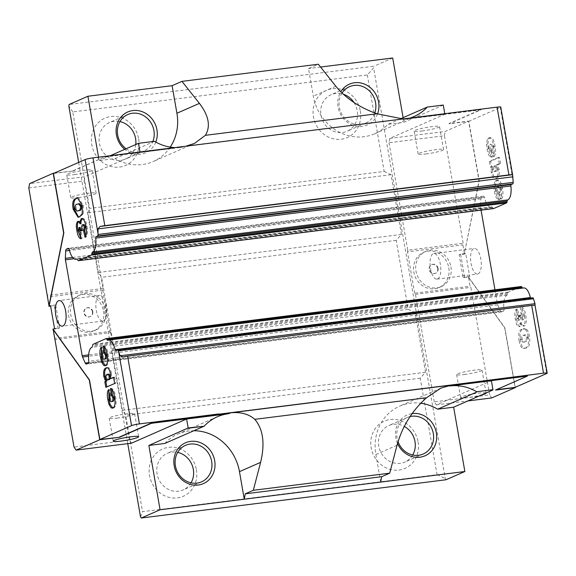 <?xml version="1.0" encoding="UTF-8"?>
<svg xmlns="http://www.w3.org/2000/svg" width="576" height="576" viewBox="0 0 576 576"><rect width="100%" height="100%" fill="white"/><g stroke="black" fill="none" stroke-linecap="round" stroke-linejoin="round"><path stroke-width="0.43" stroke-dasharray="2.88 2.16" d="M397.505 443.448A22.284 20.261 -113.7 0 1 395.842 437.918A22.284 20.261 -113.7 0 1 412.114 413.575M410.047 416.556A19.937 18.13 66.3 0 0 407.189 417.506A19.937 18.13 66.3 0 0 397.08 438.041A19.937 18.13 66.3 0 0 398.038 441.655M155.779 142.063A22.284 20.261 -113.7 0 1 124.747 149.35M126.122 148.745A19.937 18.13 66.3 0 0 143.806 151.042A19.937 18.13 66.3 0 0 152.842 141.516M377.554 113.933A22.284 20.261 -113.7 0 1 356.45 126.238A22.284 20.261 -113.7 0 1 338.105 107.1A22.284 20.261 -113.7 0 1 340.783 91.807M342.043 93.046A19.937 18.13 66.3 0 0 339.343 107.222A19.937 18.13 66.3 0 0 365.465 123.214A19.937 18.13 66.3 0 0 374.774 112.975M154.483 141.314L115.128 158.573L99.144 160.574L98.546 157.176M170.244 147.089A46.915 42.66 -113.7 0 1 153.13 161.568A46.915 42.66 -113.7 0 1 142.308 164.549A46.915 42.66 -113.7 0 1 115.128 158.573M173.772 147.499A46.915 42.66 66.3 0 0 181.663 147.29L184.19 146.318A14.076 5.659 82.8 0 1 184.19 146.318L182.088 147.233A46.915 42.66 66.3 0 1 181.663 147.29L140.098 152.51L85.003 176.674L29.592 183.629M417.758 116.863L415.613 117.806L480.83 109.62L448.992 123.581L468.814 121.09L445.198 131.45L389.786 138.406L444.881 114.242L403.322 119.462A46.915 42.66 -113.7 0 1 402.89 119.513L404.993 118.591L402.242 118.814M400.392 118.858L387.936 124.322A46.915 42.66 -113.7 0 1 374.789 133.74A46.915 42.66 -113.7 0 1 363.967 136.721A46.915 42.66 -113.7 0 1 313.322 96.127L308.506 68.558L318.348 64.238M418.068 441.85A25.805 23.465 -113.7 0 1 399.038 470.059A25.805 23.465 -113.7 0 1 371.182 447.732A25.805 23.465 -113.7 0 1 390.211 419.522A25.805 23.465 -113.7 0 1 418.068 441.85M412.704 455.018A19.937 18.13 -113.7 0 1 404.87 462.074A19.937 18.13 -113.7 0 1 378.742 446.083A19.937 18.13 -113.7 0 1 388.85 425.549A19.937 18.13 -113.7 0 1 404.273 426.406M196.409 469.678A25.805 23.465 -113.7 0 1 177.379 497.894A25.805 23.465 -113.7 0 1 149.522 475.56A25.805 23.465 -113.7 0 1 168.552 447.35A25.805 23.465 -113.7 0 1 196.409 469.678M191.045 482.846A19.937 18.13 -113.7 0 1 183.211 489.902A19.937 18.13 -113.7 0 1 157.082 473.911A19.937 18.13 -113.7 0 1 167.191 453.377A19.937 18.13 -113.7 0 1 177.689 452.39M360.331 111.024A25.805 23.465 -113.7 0 1 341.294 139.241A25.805 23.465 -113.7 0 1 313.445 116.914A25.805 23.465 -113.7 0 1 332.474 88.697A25.805 23.465 -113.7 0 1 360.331 111.024M354.017 102.542A19.937 18.13 -113.7 0 1 357.242 110.714A19.937 18.13 -113.7 0 1 347.134 131.249A19.937 18.13 -113.7 0 1 321.005 115.265A19.937 18.13 -113.7 0 1 331.114 94.73A19.937 18.13 -113.7 0 1 343.267 94.19M138.672 138.859A25.805 23.465 -113.7 0 1 119.635 167.069A25.805 23.465 -113.7 0 1 91.786 144.742A25.805 23.465 -113.7 0 1 110.815 116.525A25.805 23.465 -113.7 0 1 138.672 138.859M135.77 144.518A19.937 18.13 -113.7 0 1 125.474 159.077A19.937 18.13 -113.7 0 1 99.346 143.093A19.937 18.13 -113.7 0 1 109.454 122.558A19.937 18.13 -113.7 0 1 119.952 121.572M478.123 273.866A12.902 5.184 -97.2 0 0 480.953 259.826A12.902 5.184 -97.2 0 0 474.307 248.429A12.902 5.184 -97.2 0 0 473.71 248.602A12.902 5.184 -97.2 0 0 470.873 262.642A12.902 5.184 -97.2 0 0 477.526 274.039A12.902 5.184 -97.2 0 0 478.123 273.866M437.623 278.957A12.902 5.184 -97.2 0 0 440.46 264.917A12.902 5.184 -97.2 0 0 433.814 253.519A12.902 5.184 -97.2 0 0 433.217 253.685A12.902 5.184 -97.2 0 0 430.38 267.725A12.902 5.184 -97.2 0 0 437.026 279.122A12.902 5.184 -97.2 0 0 437.623 278.957M421.92 130.982A12.902 1.397 170.1 0 0 439.553 126.605A12.902 1.397 170.1 0 0 431.762 126.67A12.902 1.397 170.1 0 0 414.13 131.047A12.902 1.397 170.1 0 0 421.92 130.982M425.93 153.958A12.902 1.397 170.1 0 0 443.563 149.58A12.902 1.397 170.1 0 0 435.773 149.645A12.902 1.397 170.1 0 0 418.14 154.015A12.902 1.397 170.1 0 0 425.93 153.958M74.513 174.6A12.902 1.397 170.1 0 0 92.146 170.222A12.902 1.397 170.1 0 0 84.355 170.287A12.902 1.397 170.1 0 0 66.722 174.658A12.902 1.397 170.1 0 0 74.513 174.6M78.523 197.575A12.902 1.397 170.1 0 0 96.156 193.198A12.902 1.397 170.1 0 0 88.358 193.262A12.902 1.397 170.1 0 0 70.733 197.633A12.902 1.397 170.1 0 0 78.523 197.575M103.428 320.911A12.902 5.184 -97.2 0 0 106.265 306.871A12.902 5.184 -97.2 0 0 99.619 295.474A12.902 5.184 -97.2 0 0 99.022 295.639A12.902 5.184 -97.2 0 0 96.185 309.679A12.902 5.184 -97.2 0 0 102.83 321.077A12.902 5.184 -97.2 0 0 103.428 320.911M486 392.998A12.902 1.397 170.1 0 0 478.274 393.163A12.902 1.397 170.1 0 0 460.642 397.541A12.902 1.397 170.1 0 0 468.432 397.476A12.902 1.397 170.1 0 0 481.291 395.057M464.422 374.501A12.902 1.397 170.1 0 0 482.054 370.13A12.902 1.397 170.1 0 0 474.264 370.188A12.902 1.397 170.1 0 0 456.631 374.566A12.902 1.397 170.1 0 0 464.422 374.501M117.014 418.118A12.902 1.397 170.1 0 0 134.647 413.748A12.902 1.397 170.1 0 0 126.85 413.806A12.902 1.397 170.1 0 0 109.224 418.183A12.902 1.397 170.1 0 0 117.014 418.118M437.731 268.495A4.694 4.262 -113.7 0 1 435.355 273.326A4.694 4.262 -113.7 0 1 429.206 269.568A4.694 4.262 -113.7 0 1 431.582 264.737A4.694 4.262 -113.7 0 1 437.731 268.495M438.091 268.337A4.694 4.262 -113.7 0 1 435.708 273.175A4.694 4.262 -113.7 0 1 429.566 269.41A4.694 4.262 -113.7 0 1 431.942 264.578A4.694 4.262 -113.7 0 1 438.091 268.337M92.455 311.846A4.694 4.262 -113.7 0 1 90.072 316.678A4.694 4.262 -113.7 0 1 83.93 312.919A4.694 4.262 -113.7 0 1 86.306 308.081A4.694 4.262 -113.7 0 1 92.455 311.846M92.808 311.688A4.694 4.262 -113.7 0 1 90.432 316.519A4.694 4.262 -113.7 0 1 84.283 312.761A4.694 4.262 -113.7 0 1 86.666 307.93A4.694 4.262 -113.7 0 1 92.808 311.688M448.798 267.782A19.238 17.489 -113.7 0 1 439.049 287.59A19.238 17.489 -113.7 0 1 413.842 272.167A19.238 17.489 -113.7 0 1 423.598 252.353A19.238 17.489 -113.7 0 1 448.798 267.782M450.943 266.839A19.238 17.489 -113.7 0 1 441.194 286.646A19.238 17.489 -113.7 0 1 415.994 271.224A19.238 17.489 -113.7 0 1 425.743 251.417A19.238 17.489 -113.7 0 1 450.943 266.839M103.522 311.126A19.238 17.489 -113.7 0 1 93.773 330.941A19.238 17.489 -113.7 0 1 68.566 315.518A19.238 17.489 -113.7 0 1 78.322 295.704A19.238 17.489 -113.7 0 1 103.522 311.126M105.667 310.183A19.238 17.489 -113.7 0 1 95.918 329.998A19.238 17.489 -113.7 0 1 70.711 314.575A19.238 17.489 -113.7 0 1 80.467 294.761A19.238 17.489 -113.7 0 1 105.667 310.183M500.767 107.114A6.098 0.662 -9.9 0 1 500.299 107.467L513.158 181.123M53.093 329.198L58.212 328.558L54.202 305.582L50.594 306.036M28.8 187.927L84.218 180.972L102.982 288.49L102.686 290.102L47.268 297.058M102.686 290.102L109.901 331.459L54.482 338.414M140.004 151.97L140.098 152.51M410.94 117.72A46.915 42.66 -113.7 0 1 403.322 119.462L404.993 118.591L186.883 145.85M451.49 385.092L449.402 386.014M367.322 74.938L384.156 171.425L89.611 208.404L72.77 111.917L367.322 74.938L373.615 67.838L373.918 66.226L69.134 104.486M384.156 171.425L391.01 174.701L401.436 234.432L396.187 240.343L408.218 309.269L113.666 346.248L101.635 277.322L98.359 272.484L87.934 212.753L89.611 208.404M396.187 240.343L101.635 277.322M493.531 208.562A1.879 0.756 82.8 0 1 493.106 208.224L492.574 207.439A2.815 1.13 -97.2 0 0 491.803 206.928A2.815 1.13 -97.2 0 0 491.674 206.964A13.608 5.472 82.8 0 1 491.04 207.137A13.608 5.472 82.8 0 1 484.481 197.51A1.879 0.756 -97.2 0 0 483.574 196.186A1.879 0.756 -97.2 0 0 483.487 196.207L481.558 197.057A2.815 1.13 -97.2 0 0 480.866 198.842L480.528 206.237A2.815 1.13 -97.2 0 0 480.629 207.684L481.054 210.146M494.964 289.814L497.362 303.566A2.815 1.13 -97.2 0 0 497.743 304.877L500.436 310.954A2.815 1.13 -97.2 0 0 501.473 311.954A2.815 1.13 -97.2 0 0 501.602 311.918L503.532 311.076A1.879 0.756 -97.2 0 0 503.964 309.146A13.608 5.472 82.8 0 1 507.067 295.178A2.815 1.13 -97.2 0 0 507.686 294.041L507.888 292.925A1.879 0.756 82.8 0 1 508.298 292.169L521.129 286.538M522.706 288.086A2.815 1.13 -97.2 0 0 523.037 288.158A2.815 1.13 -97.2 0 0 523.166 288.122A13.608 5.472 82.8 0 1 523.8 287.942M530.532 298.073A1.404 0.569 -97.2 0 0 531.029 298.512A1.404 0.569 -97.2 0 0 531.094 298.498L532.62 297.821M469.714 276.444L464.594 277.085L460.584 254.11L465.703 253.469L469.714 276.444L468.281 277.07L504.684 327.881L515.074 387.382M465.703 253.469L464.27 254.095L479.239 180.828L468.814 121.09M417.802 117.094L415.656 118.037L480.874 109.85L449.035 123.811L468.641 121.349L479.023 180.85L464.27 254.095L459.158 254.743L463.162 277.711L468.497 277.042L470.095 286.236L470.873 287.381L489.636 394.891L434.225 401.854L436.298 404.899L491.393 380.736M468.641 121.349L500.299 107.467M518.328 318.233L518.89 315.065L517.442 309.038C516.017 311.126 515.736 314.446 516.607 318.996C517.248 323.69 518.465 326.203 520.258 326.52L521.489 322.632L522.13 324.461L524.347 325.994C526.27 324.396 526.738 320.89 525.751 315.468C524.981 310.464 523.555 307.627 521.482 306.943L522.281 313.258L524.009 316.094L523.339 319.774L521.827 319.997L523.339 319.774C522.547 319.997 521.971 319.118 521.597 317.131L521.352 314.935L519.538 316.087L519.415 320.227L518.033 320.414L519.415 320.227L518.328 318.233L517.054 318.391L517.608 315.223L518.89 315.065M517.608 315.223L516.168 309.197C514.735 311.285 514.462 314.604 515.333 319.154C515.974 323.856 517.19 326.362 518.983 326.678L520.258 326.52L518.983 326.678L520.207 322.798L521.489 322.632M520.207 322.798L520.855 324.626L522.698 326.261L524.347 325.994L523.066 326.16C524.988 324.562 525.456 321.048 524.47 315.634L525.751 315.468M500.558 163.562L499.478 157.378L490.637 161.251L491.645 166.99L492.559 166.586L492.451 172.354C493.574 176.926 495.108 178.74 497.059 177.79C498.996 177.026 499.68 174.226 499.104 169.394L497.542 164.887L500.558 163.562L499.277 163.728L498.197 157.536L499.478 157.378M498.197 157.536L489.362 161.41L490.363 167.148L491.278 166.745L491.177 172.512C492.3 177.091 493.834 178.898 495.778 177.948L497.059 177.79L495.778 177.948C497.714 177.192 498.398 174.391 497.822 169.553L499.104 169.394M493.279 146.642L492.898 150.106L494.258 156.492C495.662 154.318 495.943 150.948 495.086 146.383C494.107 140.191 492.422 137.304 490.025 137.729L488.542 139.32L487.822 143.978L488.354 148.874C489.024 153.418 490.284 156.161 492.142 157.104L491.35 150.466L490.075 148.104C489.845 145.764 490.219 144.461 491.198 144.187L489.917 144.353L491.198 144.187C492.077 143.726 492.768 144.54 493.279 146.642L491.998 146.801L491.616 150.271L492.898 150.106M491.616 150.271L492.977 156.65C494.381 154.476 494.662 151.106 493.805 146.549C492.833 140.357 491.141 137.47 488.743 137.887L490.658 137.549L488.743 137.887L487.26 139.478L488.542 139.32M500.688 189.079L500.299 192.55L501.66 198.929C503.071 196.754 503.345 193.385 502.495 188.827C501.516 182.628 499.824 179.748 497.426 180.166L495.943 181.757L495.223 186.415L495.763 191.311C496.433 195.854 497.693 198.598 499.543 199.541L498.758 192.91L497.484 190.541C497.246 188.201 497.621 186.898 498.607 186.631L497.326 186.79L498.607 186.631C499.486 186.163 500.177 186.977 500.688 189.079L499.406 189.238L499.025 192.708L500.299 192.55M499.025 192.708L500.386 199.094C501.79 196.913 502.07 193.543 501.214 188.986C500.234 182.794 498.55 179.906 496.152 180.324L498.067 179.986L496.152 180.324L494.669 181.915L495.943 181.757M526.687 329.407L524.369 328.702L523.202 329.033C520.315 329.782 519.379 333.634 520.38 340.596C521.122 345.103 522.432 347.623 524.304 348.163L526.464 347.911C529.394 347.227 530.381 343.404 529.416 336.449C528.919 333.194 528.012 330.847 526.687 329.407L523.202 329.033M53.453 173.477L73.066 171.014L54.209 173.146M73.022 170.784L104.868 156.823L170.086 148.63L171.482 148.018M436.298 404.899L467.906 400.932M389.786 138.406L388.994 142.711L444.413 135.749L463.176 243.266L462.881 244.879L464.486 254.074M444.413 135.749L445.198 131.45M468.497 277.042L504.9 327.859L515.275 387.295M491.71 397.944L489.636 394.891M434.225 401.854L415.462 294.336L414.684 293.191L470.095 286.236M414.684 293.191L407.462 251.842L462.881 244.879M443.275 105.055L403.927 122.314L387.936 124.322M444.881 114.242L444.787 113.71M388.994 142.711L407.758 250.229L463.176 243.266M407.462 251.842L407.758 250.229M446.083 479.75L445.306 478.606L373.615 67.838M392.695 57.989L373.918 66.226M403.114 117.662L403.927 122.314M415.462 294.336L470.873 287.381M109.901 331.459L110.678 332.597L55.26 339.559M110.678 332.597L129.442 440.114L74.03 447.077M131.515 443.167L129.442 440.114M84.218 180.972L85.003 176.674M110.246 155.707L99.144 160.574M78.667 162.418L127.75 443.635M320.573 67.039L308.506 68.558M408.218 309.269L415.073 312.538L425.491 372.269L420.242 378.187L437.083 474.674L142.531 511.654L125.69 415.166L122.414 410.321L111.996 350.59L113.666 346.248M420.242 378.187L125.69 415.166M72.77 111.917L68.839 106.099M140.53 516.874L142.531 511.654M437.083 474.674L445.306 478.606M102.982 288.49L47.563 295.445M80.021 227.412L79.74 230.004L81.245 232.265L81.958 238.615L80.813 238.032M83.75 224.546L83.534 224.604C82.786 225.05 82.57 226.282 82.894 228.29L83.405 230.371L81.454 230.731M82.224 218.527L82.382 218.448C84.55 218.246 86.09 220.874 86.998 226.325C87.962 231.25 87.66 234.85 86.105 237.118L85.817 235.858M78.408 221.515L78.962 221.256L77.897 221.393M78.106 221.4L78.703 221.328C79.546 221.126 80.316 221.904 81.022 223.654M79.74 230.004L78.674 230.141M81.468 230.868L80.402 230.998M83.405 230.371L82.339 230.501M82.894 228.29L81.828 228.42M83.534 224.604L82.469 224.734M86.105 237.118L85.039 237.254M86.998 226.325L85.932 226.462M81.958 238.615L80.892 238.752M81.245 232.265L80.179 232.402M101.383 348.696L102.11 347.119L103.586 353.455L103.255 356.522C103.817 358.718 104.558 359.532 105.487 358.963M104.234 346.716L104.126 345.924C106.034 346.644 107.366 349.308 108.115 353.916C109.282 360.022 108.77 363.874 106.574 365.472L105.466 365.623M103.255 356.522L102.19 356.659M103.586 353.455L102.521 353.592M102.11 347.119L101.045 347.256M106.574 365.472L105.509 365.602M108.115 353.916L107.05 354.046M104.126 345.924L103.061 346.054M113.63 377.604L114.638 377.165L113.573 377.294M107.028 367.812C108.936 366.883 110.426 368.726 111.506 373.349L110.441 373.478M111.506 373.349L111.629 378.482M107.172 367.754L106.639 367.747M114.638 377.165L115.718 383.35L105.818 387.36M115.718 383.35L114.653 383.486M108.59 374.184L108.072 374.335C107.186 374.508 106.812 375.602 106.942 377.626C107.496 379.591 108.209 380.268 109.058 379.656M108.072 374.335L107.006 374.465M106.942 377.626L105.876 377.762M108.785 391.133L109.519 389.563L110.995 395.892L110.664 398.966C111.226 401.162 111.967 401.976 112.896 401.407M111.643 389.16L111.528 388.361C113.443 389.081 114.775 391.745 115.517 396.353C116.69 402.466 116.179 406.31 113.983 407.909L112.874 408.06M110.664 398.966L109.598 399.096M110.995 395.892L109.93 396.029M109.519 389.563L108.454 389.693M113.983 407.909L112.918 408.038M115.517 396.353L114.451 396.49M111.528 388.361L110.462 388.498M77.854 197.647L78.401 197.539L83.34 205.351L82.274 205.481M83.34 205.351L83.29 213.61L82.224 213.746M83.29 213.61L80.417 216.77L79.351 216.9M80.417 216.77L78.617 217.166M79.538 203.666L78.293 204.055C76.774 204.048 76.01 205.567 76.003 208.613L78.062 210.967M76.003 208.613L74.938 208.75M527.306 375.883L496.253 389.75M464.234 383.126L462.874 383.969M73.066 171.014L104.868 156.823M104.904 157.046L170.086 148.63M170.122 148.86L172.267 147.917M492.977 156.65L494.258 156.492M493.805 146.549L495.086 146.383M487.26 139.478L486.54 144.137L487.822 143.978M486.54 144.137L487.08 149.033L488.354 148.874M487.08 149.033C487.742 153.576 489.002 156.319 490.86 157.262L492.142 157.104M490.86 157.262L490.075 150.631L491.35 150.466M490.075 150.631L488.794 148.262L490.075 148.104M488.794 148.262C488.563 145.922 488.938 144.619 489.917 144.353C490.795 143.885 491.494 144.698 491.998 146.801M489.362 161.41L490.637 161.251M490.363 167.148L491.645 166.99M491.278 166.745L492.559 166.586M490.91 169.33L492.192 169.171M491.177 172.512L492.451 172.354M497.822 169.553L496.26 165.046L497.542 164.887M496.26 165.046L499.277 163.728M494.561 171.504L495.835 171.346C495.022 171.914 494.345 171.281 493.798 169.438C493.639 167.299 494.028 166.147 494.957 165.967L493.682 166.133C494.525 165.586 495.216 166.298 495.749 168.271C495.857 170.302 495.461 171.382 494.561 171.504C493.747 172.073 493.063 171.439 492.523 169.596C492.365 167.465 492.754 166.306 493.682 166.133L494.957 165.967C495.806 165.427 496.49 166.14 497.023 168.106C497.138 170.136 496.742 171.216 495.835 171.346L494.561 171.504M492.523 169.596L493.798 169.438M495.749 168.271L497.023 168.106M500.386 199.094L501.66 198.929M501.214 188.986L502.495 188.827M494.669 181.915L493.949 186.574L495.223 186.415M493.949 186.574L494.482 191.47L495.763 191.311M494.482 191.47C495.151 196.013 496.411 198.756 498.269 199.699L499.543 199.541M498.269 199.699L497.484 193.068L498.758 192.91M497.484 193.068L496.202 190.699L497.484 190.541M496.202 190.699C495.972 188.366 496.346 187.056 497.326 186.79C498.204 186.322 498.895 187.135 499.406 189.238M516.168 309.197L517.442 309.038M515.333 319.154L516.607 318.996M520.855 324.626L522.13 324.461M524.47 315.634C523.699 310.622 522.274 307.786 520.207 307.109L521.482 306.943M520.207 307.109L520.999 313.423L522.281 313.258M520.999 313.423L522.727 316.253L524.009 316.094M522.727 316.253L522.058 319.939C521.273 320.155 520.69 319.277 520.315 317.297L521.597 317.131M520.315 317.297L520.078 315.094L521.352 314.935M520.078 315.094L518.256 316.246L519.538 316.087M518.256 316.246L518.429 317.074L519.703 316.915M518.429 317.074L518.141 320.386L517.054 318.391M521.921 329.198C519.041 329.94 518.098 333.799 519.098 340.754L520.38 340.596M519.098 340.754C519.847 345.262 521.158 347.782 523.03 348.322L524.304 348.163M523.03 348.322L526.464 347.911M525.182 348.07C528.113 347.386 529.099 343.57 528.134 336.607L529.416 336.449M528.134 336.607C527.645 333.353 526.73 331.006 525.413 329.566M524.225 341.827L522.922 342.23L520.783 339.782C520.798 336.83 521.546 335.362 523.03 335.376L524.261 334.994L526.414 337.356C526.421 340.344 525.694 341.834 524.225 341.827L525.506 341.669L524.203 342.072L522.065 339.624C522.072 336.672 522.828 335.203 524.311 335.21L525.542 334.836L527.688 337.198C527.702 340.186 526.975 341.676 525.506 341.669M520.783 339.782L522.065 339.624M523.03 335.376L524.311 335.21M526.414 337.356L527.688 337.198M415.073 312.538L111.996 350.59M425.491 372.269L122.414 410.321M391.01 174.701L87.934 212.753M401.436 234.432L98.359 272.484M380.678 482.083L375.869 454.514A46.915 42.66 -113.7 0 1 399.65 406.195A46.915 42.66 -113.7 0 1 420.703 403.243M164.844 443.441A46.915 42.66 -113.7 0 1 177.991 434.023A46.915 42.66 -113.7 0 1 193.831 430.733M460.584 254.11L459.158 254.743M464.594 277.085L463.162 277.711M54.526 328.572L59.645 327.931L58.212 328.558M59.645 327.931L55.634 304.956L54.202 305.582M55.634 304.956L50.515 305.597M335.822 86.256L313.322 96.127M533.88 299.837L546.732 373.5M78.293 204.055L77.227 204.192M397.015 445.241L375.869 454.514M507.888 292.925L92.707 345.053M508.298 292.169L93.118 344.29M507.686 294.041L92.498 346.169M507.067 295.178L91.879 347.306M503.964 309.146L88.776 361.274M503.532 311.076L88.351 363.204M501.602 311.918L86.422 364.046M500.436 310.954L88.711 362.642M497.743 304.877L88.538 356.256M497.362 303.566L88.625 354.881M480.629 207.684L73.973 258.732M480.528 206.237L72.619 257.45M480.866 198.842L69.494 250.488M481.558 197.057L69.019 248.846M483.487 196.207L68.479 248.314M484.481 197.51L69.293 249.638M491.674 206.964L76.752 259.056M492.574 207.439L77.386 259.56M493.106 208.224L77.918 260.352M531.094 298.498L115.906 350.618M523.166 288.122L107.978 340.25M535.003 305.215L122.796 356.969M423.202 454.032L404.87 462.074M143.806 151.042L125.474 159.077M433.814 253.519L474.307 248.429M443.563 149.58L439.553 126.605M96.156 193.198L92.146 170.222M99.619 295.474L59.119 300.557M482.054 370.13L486.065 393.106M134.647 413.748L138.65 436.716M90.432 316.519L90.072 316.678M441.194 286.646L439.049 287.59M95.918 329.998L93.773 330.941M365.465 123.214L347.134 131.249M201.542 481.86L183.211 489.902M185.53 445.334L167.191 453.377M349.452 86.688L331.114 94.73M80.467 294.761L78.322 295.704M425.743 251.417L423.598 252.353M86.666 307.93L86.306 308.081M431.942 264.578L431.582 264.737M104.926 365.767L105.991 365.638M112.334 408.211L113.4 408.074M77.335 197.676L78.401 197.539M78.07 217.274L79.135 217.145M109.224 418.183L113.234 441.158M456.631 374.566L460.642 397.541M102.83 321.077L62.338 326.16M70.733 197.633L66.722 174.658M418.14 154.015L414.13 131.047M437.026 279.122L477.526 274.039M524.369 328.702L523.087 328.86M525.42 348.206L524.146 348.365M524.203 342.072L522.922 342.23M525.542 334.836L524.261 334.994M127.793 114.516L109.454 122.558M407.189 417.506L388.85 425.549M440.964 388.08L399.65 406.195M414.144 116.482L374.789 133.74M194.472 143.438L153.13 161.568M217.346 416.765L177.991 434.023M501.473 311.954L86.292 364.082M483.574 196.186L68.386 248.306M491.04 207.137L76.946 259.128M491.803 206.928L76.615 259.049M531.029 298.512L115.841 350.64M523.037 288.158L107.849 340.286M535.133 305.222L122.4 357.041"/><path stroke-width="0.86" d="M412.114 413.575A22.284 20.261 -113.7 0 1 436.342 432.835A22.284 20.261 -113.7 0 1 422.496 456.689A22.284 20.261 -113.7 0 1 397.505 443.448M398.038 441.655A19.937 18.13 66.3 0 0 423.202 454.032A19.937 18.13 66.3 0 0 433.31 433.498A19.937 18.13 66.3 0 0 410.047 416.556M214.682 460.663A22.284 20.261 -113.7 0 1 198.238 485.028A22.284 20.261 -113.7 0 1 174.182 465.746A22.284 20.261 -113.7 0 1 190.62 441.382A22.284 20.261 -113.7 0 1 214.682 460.663M175.421 465.876A19.937 18.13 66.3 0 0 201.542 481.86A19.937 18.13 66.3 0 0 211.651 461.326A19.937 18.13 66.3 0 0 185.53 445.334A19.937 18.13 66.3 0 0 175.421 465.876M124.747 149.35A22.284 20.261 -113.7 0 1 116.446 134.928A22.284 20.261 -113.7 0 1 132.883 110.563A22.284 20.261 -113.7 0 1 156.938 129.845A22.284 20.261 -113.7 0 1 155.779 142.063M152.842 141.516A19.937 18.13 66.3 0 0 153.914 130.5A19.937 18.13 66.3 0 0 127.793 114.516A19.937 18.13 66.3 0 0 117.684 135.05A19.937 18.13 66.3 0 0 126.122 148.745M340.783 91.807A22.284 20.261 -113.7 0 1 362.074 83.275A22.284 20.261 -113.7 0 1 378.598 102.017A22.284 20.261 -113.7 0 1 377.554 113.933M374.774 112.975A19.937 18.13 66.3 0 0 375.574 102.672A19.937 18.13 66.3 0 0 349.452 86.688A19.937 18.13 66.3 0 0 342.043 93.046M140.004 151.97L138.499 143.316L154.483 141.314A46.915 42.66 66.3 0 0 173.772 147.499M402.242 118.814L377.057 113.767C359.734 107.698 345.989 98.532 335.822 86.256L318.348 64.238L181.944 81.367L199.418 103.378C208.814 115.754 210.802 126.396 205.38 135.317L194.472 143.438L186.883 145.85M404.273 426.406A19.937 18.13 -113.7 0 1 414.979 441.533A19.937 18.13 -113.7 0 1 412.704 455.018M177.689 452.39A19.937 18.13 -113.7 0 1 193.32 469.368A19.937 18.13 -113.7 0 1 191.045 482.846M119.952 121.572A19.937 18.13 -113.7 0 1 135.583 138.542A19.937 18.13 -113.7 0 1 135.77 144.518M62.935 325.994A12.902 5.184 -97.2 0 0 65.772 311.954A12.902 5.184 -97.2 0 0 59.119 300.557A12.902 5.184 -97.2 0 0 58.522 300.722A12.902 5.184 -97.2 0 0 55.692 314.762A12.902 5.184 -97.2 0 0 62.338 326.16A12.902 5.184 -97.2 0 0 62.935 325.994M481.291 395.057A12.902 1.397 170.1 0 0 486.065 393.106A12.902 1.397 170.1 0 0 486 392.998M121.025 441.094A12.902 1.397 170.1 0 0 138.65 436.716A12.902 1.397 170.1 0 0 130.86 436.781A12.902 1.397 170.1 0 0 113.234 441.158A12.902 1.397 170.1 0 0 121.025 441.094M104.81 225.648L508.918 174.91L497.088 107.143L92.981 157.874L104.81 225.648A6.098 0.662 170.1 0 0 100.022 226.483L98.014 228.902L98.014 234.497A1.879 0.756 82.8 0 1 97.553 236.002L96.019 236.671A1.404 0.569 -97.2 0 0 95.695 238.111A13.608 5.472 82.8 0 1 92.585 252.029A2.815 1.13 -97.2 0 0 91.966 253.166L91.764 254.282A1.879 0.756 82.8 0 1 91.354 255.046L78.523 260.669A1.879 0.756 82.8 0 1 78.437 260.69A1.879 0.756 82.8 0 1 77.918 260.352L77.386 259.56A2.815 1.13 -97.2 0 0 76.615 259.049A2.815 1.13 -97.2 0 0 76.486 259.092A13.608 5.472 82.8 0 1 75.852 259.265A13.608 5.472 82.8 0 1 69.293 249.638A1.879 0.756 -97.2 0 0 68.386 248.306A1.879 0.756 -97.2 0 0 68.299 248.335L66.37 249.178A2.815 1.13 -97.2 0 0 65.686 250.963L65.347 258.365A2.815 1.13 -97.2 0 0 65.441 259.805L82.174 355.687A2.815 1.13 -97.2 0 0 82.562 357.005L85.248 363.074A2.815 1.13 -97.2 0 0 86.292 364.082A2.815 1.13 -97.2 0 0 86.422 364.046L88.351 363.204A1.879 0.756 -97.2 0 0 88.776 361.274A13.608 5.472 82.8 0 1 91.879 347.306A2.815 1.13 -97.2 0 0 92.498 346.169L92.707 345.053A1.879 0.756 82.8 0 1 93.118 344.29L105.948 338.666A1.879 0.756 82.8 0 1 106.034 338.645A1.879 0.756 82.8 0 1 106.546 338.983L107.078 339.775A2.815 1.13 -97.2 0 0 107.849 340.286A2.815 1.13 -97.2 0 0 107.978 340.25A13.608 5.472 82.8 0 1 108.612 340.07A13.608 5.472 82.8 0 1 115.164 349.646A1.404 0.569 -97.2 0 0 115.841 350.64A1.404 0.569 -97.2 0 0 115.906 350.618L117.439 349.949A1.879 0.756 82.8 0 1 117.526 349.927A1.879 0.756 82.8 0 1 118.318 350.863L120.154 355.766L122.796 356.969A6.098 0.662 -9.9 0 1 127.584 356.134L139.414 423.907A6.098 0.662 170.1 0 0 131.551 425.628L99.886 439.51L119.534 437.278L151.373 423.317L216.598 415.123L218.743 414.187L464.27 383.357L462.125 384.3L527.342 376.114L495.504 390.074L515.326 387.59L491.71 397.944L467.906 400.932M97.97 233.251L85.118 159.588A6.098 0.662 -9.9 0 1 92.981 157.874M493.531 208.562A1.879 0.756 82.8 0 0 493.618 208.57A1.879 0.756 82.8 0 0 493.704 208.541L506.534 202.918A1.879 0.756 82.8 0 0 506.945 202.154L507.154 201.046A2.815 1.13 -97.2 0 1 507.773 199.901A13.608 5.472 82.8 0 0 510.883 185.983A1.404 0.569 -97.2 0 1 511.207 184.543L512.734 183.874A1.879 0.756 82.8 0 0 513.194 182.369L512.698 175.435L512.23 174.73A6.098 0.662 170.1 0 0 508.918 174.91M497.088 107.143A6.098 0.662 -9.9 0 1 500.767 107.114L512.698 175.435M105.509 365.602L103.723 365.443L101.592 362.038L100.469 357.401C99.569 352.958 99.756 349.574 101.045 347.256L102.521 353.592L102.19 356.659C102.751 358.855 103.493 359.669 104.422 359.1C105.329 358.783 105.66 357.523 105.415 355.306L103.961 352.642L103.061 346.054C104.969 346.774 106.301 349.438 107.05 354.046C108.216 360.158 107.705 364.01 105.509 365.602L104.926 365.767M105.487 358.963L104.011 359.215L105.487 358.963C106.394 358.654 106.726 357.386 106.481 355.169L105.026 352.505L104.234 346.716M78.106 221.4L77.638 221.458C78.48 221.256 79.25 222.034 79.956 223.79L79.913 221.695L81.317 218.578C83.484 218.383 85.025 221.011 85.932 226.462C86.897 231.379 86.594 234.972 85.039 237.254L83.671 231.185L84.24 227.347C83.844 225.403 83.254 224.539 82.469 224.734C81.72 225.187 81.504 226.418 81.828 228.42L82.339 230.501L80.402 230.998L78.955 227.542L78.674 230.141L80.179 232.402L80.892 238.752C78.991 238.118 77.681 235.498 76.946 230.89C75.974 226.332 76.205 223.193 77.638 221.458L77.897 221.393M83.75 224.546L82.469 224.734M81.468 230.868L80.114 227.39L78.955 227.542M82.224 213.746L79.351 216.9L78.07 217.274L73.181 209.29C72.36 204.818 72.662 201.586 74.095 199.598L77.335 197.676L82.274 205.481L82.224 213.746M106.834 386.914L105.883 381.485L106.805 381.082L104.839 376.222C104.321 371.383 105.048 368.582 107.028 367.812L105.962 367.942C107.87 367.02 109.361 368.863 110.441 373.478L110.563 378.619L113.573 377.294L114.653 383.486L105.818 387.36L104.818 381.622L105.739 381.218L103.774 376.358C103.255 371.52 103.982 368.712 105.962 367.942L106.639 367.747M112.918 408.038L111.132 407.88L109.001 404.474L107.878 399.838C106.97 395.395 107.165 392.018 108.454 389.693L109.93 396.029L109.598 399.096C110.16 401.292 110.902 402.106 111.83 401.537C112.738 401.227 113.062 399.96 112.817 397.742L111.37 395.078L110.462 388.498C112.378 389.218 113.71 391.882 114.451 396.49C115.625 402.595 115.114 406.447 112.918 408.038L112.334 408.211M112.896 401.407L111.42 401.659L112.896 401.407C113.803 401.09 114.127 399.823 113.882 397.613L112.435 394.942L111.643 389.16M85.118 159.588L53.453 173.477L63.842 232.978L49.082 306.223L28.8 187.927L29.592 183.629L53.201 173.275L63.626 233.006L48.874 306.252M99.886 439.51L89.503 380.009L53.093 329.198L54.526 328.572L50.515 305.597L49.082 306.223L50.594 306.036M53.093 329.198L74.03 447.077L76.097 450.122L99.713 439.769L119.534 437.278M451.49 385.092L230.681 412.819L228.175 413.784A46.915 42.66 66.3 0 1 228.6 413.734L230.681 412.819C240.638 411.833 248.674 414 254.808 419.328C263.189 429.314 265.126 443.657 260.611 462.362L253.31 490.298L389.714 473.17L397.015 445.241C402.3 426.434 412.114 410.616 426.463 397.778L440.964 388.08L451.49 385.099A14.076 5.659 -97.2 0 0 451.49 385.092L449.402 386.014A46.915 42.66 -113.7 0 1 449.834 385.956L491.393 380.736L492.955 389.693L476.676 391.738L492.955 389.693M343.267 94.19A19.937 18.13 -113.7 0 1 354.017 102.542M449.41 386.006L449.834 385.956A46.915 42.66 -113.7 0 1 476.676 391.738M188.1 428.242L204.084 426.233L188.172 427.961L148.86 445.45L160.085 509.774L380.678 482.083L381.665 476.705L389.714 473.17M481.054 210.146L494.964 289.814M106.121 338.645L521.129 286.538A1.879 0.756 82.8 0 1 521.215 286.517A1.879 0.756 82.8 0 1 521.726 286.855L522.266 287.647A2.815 1.13 -97.2 0 0 522.706 288.086M108.612 340.07L523.8 287.942A13.608 5.472 82.8 0 1 530.345 297.526A1.404 0.569 -97.2 0 0 530.532 298.073M117.612 349.927L532.62 297.821A1.879 0.756 82.8 0 1 532.706 297.799A1.879 0.756 82.8 0 1 533.506 298.735L534.989 303.682L120.154 355.766M496.253 389.75L515.074 387.382L546.732 373.5A6.098 0.662 170.1 0 0 547.2 373.147A6.098 0.662 170.1 0 0 543.514 373.176L464.27 383.357M54.209 173.146L53.201 173.275M171.482 148.018L172.231 147.694M76.097 450.122L131.515 443.167L186.61 419.004L188.172 427.961M204.451 425.916A46.915 42.66 66.3 0 1 217.346 416.765A46.915 42.66 66.3 0 1 228.175 413.784L186.61 419.004M543.514 373.176L531.691 305.402L127.584 356.134M119.491 437.047L151.337 423.086L216.554 414.9L218.7 413.957L139.414 423.907M52.884 329.227L89.287 380.038L99.713 439.769M444.787 113.71L443.275 105.055L427.291 107.064A46.915 42.66 -113.7 0 1 414.144 116.482A46.915 42.66 -113.7 0 1 410.94 117.72M127.75 443.635L140.53 516.874L141.307 518.011L446.083 479.75L464.868 471.514L453.643 407.189L492.883 389.981M320.573 67.039L392.695 57.989L403.114 117.662M138.499 143.316L110.246 155.707M98.546 157.176L87.912 96.25L69.134 104.486L68.839 106.099L78.667 162.418M141.307 518.011L160.085 509.774M87.912 96.25L172.102 85.68L181.944 81.367M464.868 471.514L380.678 482.083M253.31 490.298L245.261 493.826L381.665 476.705M245.261 493.826L244.274 499.205L239.465 471.636A46.915 42.66 -113.7 0 0 193.831 430.733M85.817 235.858L84.737 231.055L85.306 227.21C84.91 225.274 84.319 224.402 83.534 224.604M79.956 223.79L81.022 223.654L80.978 221.566L82.382 218.448M80.813 238.032L78.012 230.753C77.04 226.202 77.27 223.056 78.703 221.328M80.021 227.412L79.114 227.527M81.346 230.018L80.28 230.155M85.306 227.21L84.24 227.347M84.737 231.055L83.671 231.185M80.978 221.566L79.913 221.695M78.012 230.753L76.946 230.89M105.466 365.623L102.658 361.901L101.534 357.264L101.383 348.696M106.481 355.169L105.415 355.306M101.534 357.264L100.469 357.401M102.658 361.901L101.592 362.038M104.789 365.314L103.723 365.443M105.026 352.505L103.961 352.642M113.63 377.604L110.563 378.619M104.839 376.222L103.774 376.358M105.646 379.166L104.58 379.303M106.805 381.082L105.739 381.218M105.883 381.485L104.818 381.622M109.058 379.656L107.51 379.93L109.058 379.656C109.966 379.44 110.326 378.266 110.138 376.142C109.577 374.306 108.886 373.702 108.072 374.335M107.993 379.793C108.9 379.57 109.26 378.396 109.073 376.272C108.511 374.443 107.82 373.838 107.006 374.465C106.128 374.623 105.754 375.725 105.876 377.762C106.43 379.721 107.143 380.398 107.993 379.793M110.138 376.142L109.073 376.272M108.59 374.184L107.006 374.465M112.874 408.06L110.066 404.338L108.943 399.701L108.785 391.133M113.882 397.613L112.817 397.742M108.943 399.701L107.878 399.838M110.066 404.338L109.001 404.474M112.198 407.75L111.132 407.88M112.435 394.942L111.37 395.078M78.617 217.166L74.246 209.153C73.426 204.682 73.728 201.449 75.161 199.462L77.09 197.921L76.025 198.05M77.09 197.921L77.854 197.647M75.161 199.462L74.095 199.598M74.246 209.153L73.181 209.29M76.997 211.097L79.358 210.571C80.834 210.557 81.59 209.074 81.619 206.114L79.538 203.666L77.227 204.192C75.708 204.185 74.945 205.704 74.938 208.75L76.997 211.097L78.293 210.701C79.769 210.686 80.525 209.203 80.554 206.244L78.473 203.796M79.358 210.571L78.293 210.701M81.619 206.114L80.554 206.244M462.874 383.969L527.342 376.114M122.4 357.041L122.796 356.969M531.691 305.402A6.098 0.662 -9.9 0 1 535.003 305.215L547.2 373.147M535.003 305.215L534.989 303.682M476.899 391.982L437.659 409.19L453.643 407.189M420.703 403.243A46.915 42.66 -113.7 0 1 437.659 409.19M427.291 107.064L400.392 118.858M172.102 85.68L176.918 113.249A46.915 42.66 -113.7 0 1 170.244 147.089M148.86 445.45L164.844 443.441L204.084 426.233M131.551 425.628L118.692 351.965M254.808 419.328L426.463 397.778M205.38 135.317L377.057 113.767M199.418 103.378L176.918 113.249M260.611 462.362L239.465 471.636M88.711 362.642L85.248 363.074M88.538 356.256L82.562 357.005M88.625 354.881L82.174 355.687M73.973 258.732L65.441 259.805M72.619 257.45L65.347 258.365M69.494 250.488L65.686 250.963M69.019 248.846L66.37 249.178M493.704 208.541L78.523 260.669M506.534 202.918L91.354 255.046M506.945 202.154L91.764 254.282M507.154 201.046L91.966 253.166M507.773 199.901L92.585 252.029M510.883 185.983L95.695 238.111M511.207 184.543L96.019 236.671M512.734 183.874L97.553 236.002M513.194 182.369L98.014 234.497M533.506 298.735L118.318 350.863M530.345 297.526L115.164 349.646M522.266 287.647L107.078 339.775M521.726 286.855L106.546 338.983M512.849 176.818L98.014 228.902M512.23 174.73L100.022 226.483M76.946 259.128L75.852 259.265M493.618 208.57L78.437 260.69M532.706 297.799L117.526 349.927M521.215 286.517L106.034 338.645"/></g></svg>
